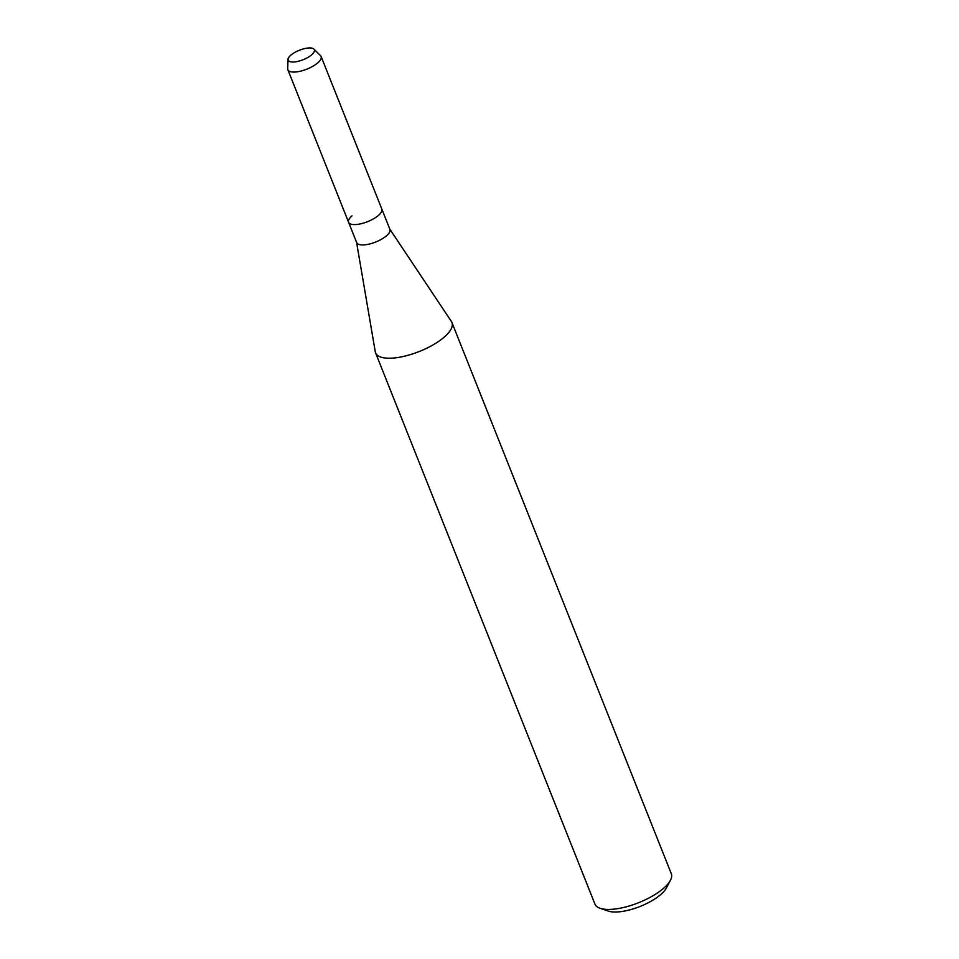 <?xml version="1.0" encoding="UTF-8"?>
<svg xmlns="http://www.w3.org/2000/svg" width="959" height="959" viewBox="0 0 959 959"><rect width="100%" height="100%" fill="white"/><g stroke="black" fill="none" stroke-linecap="round" stroke-linejoin="round"><path stroke-width="1.44" d="M311.651 54.819A14.085 5.095 -21.7 0 0 309.445 47.95A14.085 5.095 -21.7 0 0 290.865 55.154A14.085 5.095 -21.7 0 0 296.475 61.664A14.085 5.095 -21.7 0 0 309.325 56.557A14.085 5.095 -21.7 0 0 311.651 54.819A14.085 5.095 -21.7 0 0 313.893 49.101A14.085 5.095 -21.7 0 0 303.667 48.837A14.085 5.095 -21.7 0 0 290.865 55.154A14.085 5.095 -21.7 0 0 288.036 59.386A14.085 5.095 -21.7 0 0 296.475 61.664A14.085 5.095 -21.7 0 0 309.325 56.557A14.085 5.095 -21.7 0 0 311.651 54.819M352.001 215.883A17.897 6.473 -21.7 0 0 348.585 222.284L356.676 242.627A17.897 6.473 -21.7 0 0 368.951 244.137A17.897 6.473 -21.7 0 0 386.489 235.794A17.897 6.473 -21.7 0 0 389.917 229.393L381.826 209.05A17.897 6.473 -21.7 0 1 378.397 215.463A17.897 6.473 -21.7 0 0 381.826 209.05L321.121 56.509A17.897 6.473 -21.7 0 0 320.534 55.646L313.893 49.101M356.58 242.399L375.281 351.797A41.093 14.864 -21.7 0 0 375.592 352.9A41.093 14.864 -21.7 0 0 403.775 356.376A41.093 14.864 -21.7 0 0 444.077 337.232A41.093 14.864 -21.7 0 0 451.941 322.512A41.093 14.864 -21.7 0 0 451.413 321.505L389.833 229.165M375.592 352.9L594.94 904.097A41.093 14.864 -21.7 0 0 600.058 908.269A41.093 14.864 -21.7 0 0 663.424 888.43A41.093 14.864 -21.7 0 0 670.437 880.254A41.093 14.864 -21.7 0 0 671.3 873.721L451.941 322.512M600.058 908.269L608.15 911.05A34.044 12.311 -21.7 0 0 660.655 894.615A34.044 12.311 -21.7 0 0 666.469 887.842L670.437 880.254M348.585 222.284A17.897 6.473 -21.7 0 0 360.848 223.795A17.897 6.473 -21.7 0 0 378.397 215.463A17.897 6.473 -21.7 0 1 360.848 223.795A17.897 6.473 -21.7 0 1 348.585 222.284L287.868 69.743A17.897 6.473 -21.7 0 0 300.143 71.254A17.897 6.473 -21.7 0 0 317.693 62.91A17.897 6.473 -21.7 0 0 321.121 56.509M288.036 59.386L287.7 68.712A17.897 6.473 -21.7 0 0 287.868 69.743"/></g></svg>
